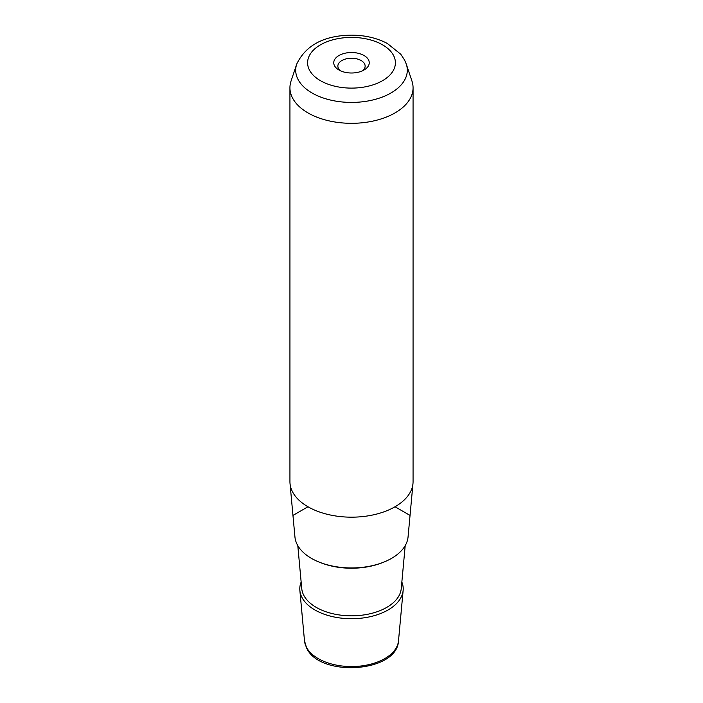 <?xml version="1.0" encoding="UTF-8"?>
<svg xmlns="http://www.w3.org/2000/svg" width="703" height="703" viewBox="0 0 703 703"><rect width="100%" height="100%" fill="white"/><g stroke="black" fill="none" stroke-linecap="round" stroke-linejoin="round"><path stroke-width="1.05" d="M340.595 70.836A13.638 7.874 0 0 1 338.415 68.323A13.638 7.874 180 0 1 337.862 66.108A13.638 7.874 180 0 1 349.558 58.314A13.638 7.874 180 0 1 364.585 63.894A13.638 7.874 0 0 1 365.138 66.108A13.638 7.874 0 0 1 362.405 70.836M289.935 87.77L289.935 481.634A61.565 35.545 0 0 0 290.023 483.515L294.944 536.978A56.635 32.698 0 0 0 297.158 544.456A56.635 32.698 0 0 0 358.064 567.725A56.635 32.698 0 0 0 408.056 536.978L412.977 483.515A61.565 35.545 0 0 0 413.065 481.634L413.065 87.77A61.565 35.545 180 0 1 360.252 122.955A61.565 35.545 180 0 1 292.43 97.779A61.565 35.545 180 0 1 289.935 87.77A61.565 35.545 180 0 1 291.051 81.038L296.71 64.105A55.801 32.215 180 0 0 297.958 79.281A55.801 32.215 180 0 0 364.655 101.513A55.801 32.215 180 0 0 406.29 64.105L411.949 81.038A61.565 35.545 180 0 1 413.065 87.77M290.023 483.515A61.565 35.545 0 0 0 292.43 491.634A61.565 35.545 0 0 0 358.635 516.933A61.565 35.545 0 0 0 412.977 483.515M334.47 65.643A17.742 10.246 0 0 0 338.951 70.001A17.742 10.246 0 0 0 364.049 70.001A17.742 10.246 0 0 0 368.53 59.878A17.742 10.246 0 0 0 346.509 52.927A17.742 10.246 0 0 0 334.47 65.643M301.148 582.058A51.714 29.86 0 0 0 299.865 590.441A51.714 29.86 0 0 0 301.877 597.269A51.714 29.86 0 0 0 357.493 618.517A51.714 29.86 0 0 0 403.135 590.441A51.714 29.86 0 0 0 401.852 582.058M307.967 506.766L293.459 515.141M395.033 506.766L409.541 515.141M398.504 640.82C397.204 672.762 319.566 677.534 306.605 647.973L304.496 640.82A47.075 27.18 0 0 0 306.332 647.024A47.075 27.18 0 0 0 356.957 666.374A47.075 27.18 0 0 0 398.504 640.82L403.135 590.441M393.627 55.625A43.902 25.352 180 0 1 363.864 87.084A43.902 25.352 180 0 1 309.373 69.896A43.902 25.352 180 0 1 339.136 38.437A43.902 25.352 180 0 1 393.627 55.625M383.32 562.295A54.439 31.433 180 0 1 319.68 562.295M297.8 545.642L301.754 588.587A49.816 28.761 0 0 0 303.696 595.16A49.816 28.761 0 0 0 357.273 615.635A49.816 28.761 0 0 0 401.246 588.587L405.2 545.642M304.496 640.82L299.865 590.441M406.29 64.105L404.603 60.098L400.763 54.228L387.265 43.419C376.773 37.953 364.839 35.194 351.474 35.15C324.092 35.484 305.84 45.133 296.71 64.105"/></g></svg>
